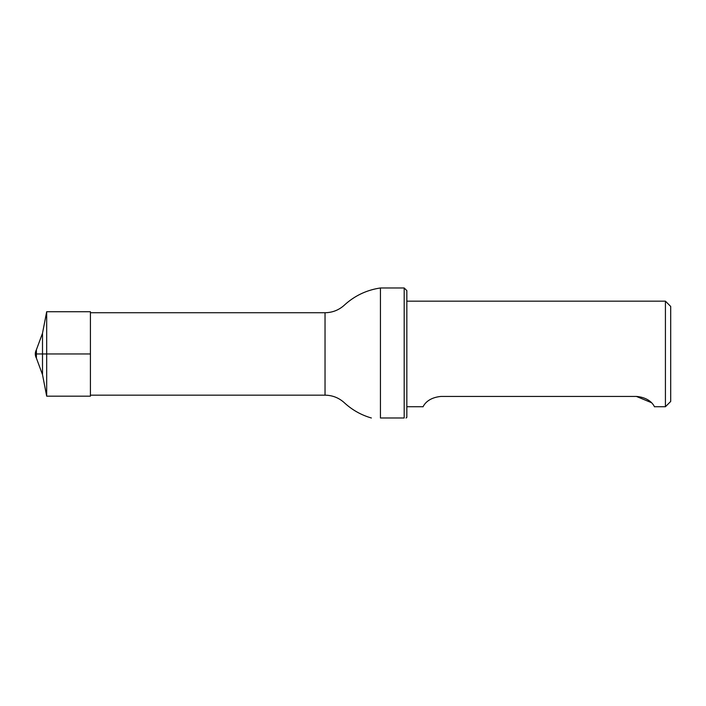 <?xml version="1.0" encoding="UTF-8"?>
<svg xmlns="http://www.w3.org/2000/svg" width="706" height="706" viewBox="0 0 706 706"><rect width="100%" height="100%" fill="white"/><g stroke="black" fill="none" stroke-linecap="round" stroke-linejoin="round"><path stroke-width="1.06" d="M380.446 417.987C368.506 417.987 368.506 417.987 380.446 417.987L404.194 417.987L404.194 287.977L380.446 287.977L380.446 417.987L404.194 417.987C406.682 417.987 406.682 417.987 404.194 417.987M404.194 287.977L406.832 290.616L406.832 417.281L406.091 418.023M654.524 406.727L665.423 406.727L665.423 301.171L406.832 301.171M441.135 396.428C425.4 397.857 422.903 407.839 423.009 406.727C422.885 407.865 425.4 397.857 441.135 396.428L636.397 396.428C652.123 397.857 654.621 407.839 654.524 406.727C654.638 407.865 652.123 397.857 636.397 396.428L651.32 402.614M665.423 301.171L670.7 306.448L670.7 401.449L665.423 406.727M36.394 358.11L36.394 349.788L35.3 353.953L90.421 353.953L35.3 353.953A8.446 8.446 0 0 0 36.394 358.11L42.501 374.639L46.684 396.172L46.684 311.725L42.501 333.258L42.501 374.639M46.684 311.725L90.421 311.725L90.421 396.172L46.684 396.172M90.421 312.723L325.034 312.723L325.034 395.175L90.421 395.175M325.034 312.723C332.455 312.626 338.915 310.084 344.413 305.089C354.677 295.717 366.688 290.016 380.446 287.977M325.034 395.175C332.455 395.272 338.915 397.813 344.413 402.808C352.206 409.983 361.19 415.04 371.365 417.987M406.832 406.727L423.009 406.727M42.501 333.258L36.394 349.788A8.446 8.446 0 0 0 35.3 353.953"/></g></svg>
